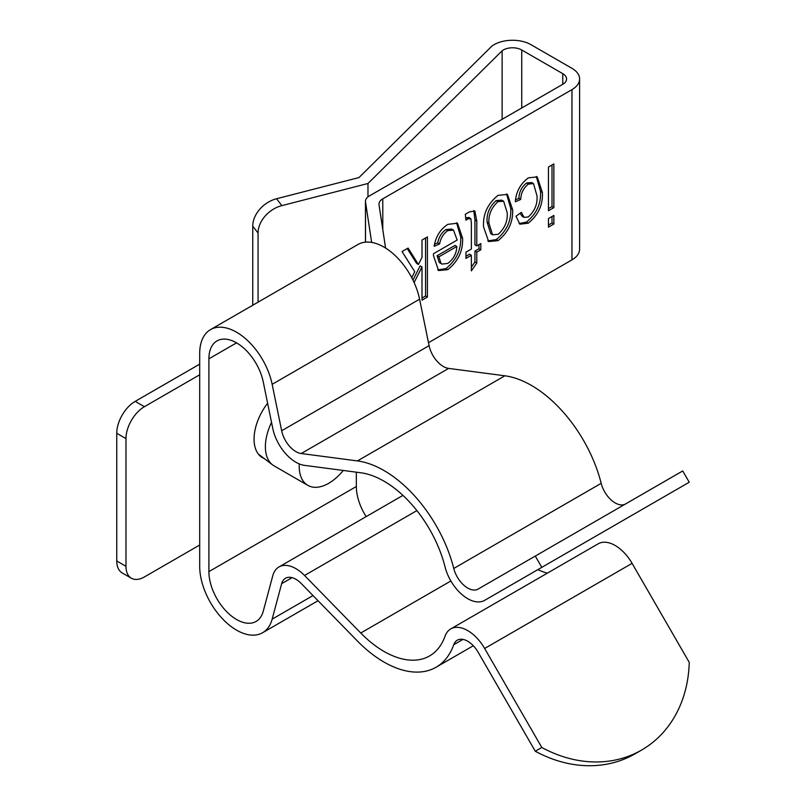 <?xml version="1.0" encoding="UTF-8"?>
<svg xmlns="http://www.w3.org/2000/svg" width="806" height="806" viewBox="0 0 806 806"><rect width="100%" height="100%" fill="white"/><g stroke="black" fill="none" stroke-linecap="round" stroke-linejoin="round"><path stroke-width="1.21" d="M343.255 470.462A41.7 24.079 -60 0 1 321.352 486.471A41.7 24.079 -60 0 1 307.852 485.373A41.7 24.079 -60 0 1 299.278 463.913M307.852 485.373L274.02 465.838A41.7 24.079 -60 0 1 272.549 464.861A41.7 24.079 -60 0 1 271.531 422.394M428.49 342.701L571.968 259.864L571.968 89.627L382.79 198.84L382.79 229.68M457.163 240.047L453.496 230.123L447.804 230.617C443.421 233.72 440.68 238.163 439.582 243.946L434.172 246.293C435.724 236.642 440.278 229.327 447.834 224.35L457.506 223.222L462.573 238.113C463.128 250.787 458.201 261.305 447.783 269.667L438.575 270.544L433.467 255.653L433.497 253.709L457.163 240.047M483.54 226.829C482.834 214.205 487.67 203.716 498.078 195.344L507.478 194.397L512.616 209.59C513.2 222.073 508.354 232.42 498.078 240.631L488.678 241.558L483.54 226.829M548.453 210.769L548.453 167.044L553.863 163.92L553.863 207.646L548.453 210.769M548.453 227.161L548.453 218.567L553.863 215.444L553.863 224.038L548.453 227.161M536.957 195.697L533.501 183.597L528.404 184.08C523.497 188.04 520.938 193.158 520.726 199.445L515.316 201.782C516.092 191.727 520.444 183.738 528.393 177.834L537.239 176.907L542.367 192.453C543.063 204.754 538.368 215.001 528.262 223.202L519.9 224.179L515.991 216.23L521.401 212.321L524.041 217.388L528.252 216.965C534.811 210.981 537.713 203.888 536.957 195.697M470.885 218.789L468.316 218.769L465.959 220.129L465.284 214.275L469.283 211.968L474.835 210.971L476.779 220.925L476.779 245.901L480.829 243.553L480.829 249.8L476.779 252.147L476.779 263.078L471.369 270.887L471.369 255.27L465.959 258.394L465.959 252.147L471.369 249.024L471.369 223.131L470.885 218.789L468.618 217.298M411.745 277.687L414.768 271.703L402.053 251.563L408.088 248.077L418.435 264.469L422.001 257.376L422.001 240.047L427.412 236.924L427.412 297.041L422.001 300.164L422.001 266.917L414.123 282.543M252.752 305.232L252.752 226.143A26.064 19.445 -37.6 0 1 276.569 198.739L358.982 177.562L491.72 46.254A26.064 15.052 0 0 1 530.963 44.673L571.968 68.339A26.064 15.052 0 0 1 579.595 78.978A26.064 15.052 0 0 1 571.968 89.627M521.744 107.974L521.744 49.992A13.027 7.526 0 0 0 502.128 50.778L367.979 183.486L281.868 205.621A26.064 19.445 142.4 0 0 258.061 233.015L252.752 226.143M365.511 242.163L365.511 201.974A13.027 7.526 180 0 1 365.461 201.319A13.027 7.526 180 0 1 369.279 195.999L562.749 84.308A13.027 7.526 0 0 0 566.568 78.978A13.027 7.526 0 0 0 562.749 73.658L562.749 84.308M521.744 49.992L562.749 73.658M571.968 259.864A26.064 15.052 0 0 0 579.595 249.225L579.595 78.978M199.697 545.017L144.405 576.935A26.064 15.052 120 0 1 131.378 578.234L122.159 572.915A26.064 15.052 -60 0 1 116.759 560.976L125.978 566.296A26.064 15.052 120 0 0 131.378 578.234M199.697 374.78L144.405 406.698A26.064 15.052 120 0 0 125.978 438.615L116.759 433.296L116.759 560.976M125.978 438.615L125.978 566.296M199.697 364.141L135.186 401.378L144.405 406.698M382.79 198.84A13.027 7.526 180 0 0 378.981 204.16A13.027 7.526 180 0 0 379.022 204.815L385.58 248.057M365.511 201.974L371.647 242.425M116.759 433.296A26.064 15.052 -60 0 1 135.186 401.378M502.128 50.778L502.128 119.308M552.019 216.512L552.019 222.97L553.863 224.038M552.019 222.97L548.453 225.035M552.019 164.978L552.019 206.578L553.863 207.646M552.019 206.578L548.453 208.633M533.501 183.597L531.658 182.529L526.56 183.012L528.404 184.08M526.56 183.012C521.653 186.972 519.094 192.1 518.883 198.377L520.726 199.445M518.883 198.377L515.558 199.817M536.302 176.464L540.524 191.385L542.367 192.453M540.524 191.385C541.219 203.686 536.524 213.943 526.419 222.134L528.262 223.202M526.419 222.134L519.054 223.574M520.072 213.288L522.197 216.32L524.041 217.388M506.521 193.944L510.772 208.532L512.616 209.59M510.772 208.532C511.357 221.005 506.511 231.352 496.234 239.563L498.078 240.631M496.234 239.563L487.781 240.954M503.609 201.198L501.765 200.13L496.093 200.603C489.464 206.709 486.471 213.912 487.106 222.214L490.763 233.74L492.607 234.798L498.209 234.304C504.848 228.229 507.84 221.035 507.206 212.744L503.609 201.198L497.937 201.671C491.307 207.777 488.315 214.98 488.95 223.282L492.607 234.798M487.106 222.214L488.95 223.282M496.093 200.603L497.937 201.671M469.052 217.721L466.473 217.711L468.316 218.769M466.473 217.711L465.727 218.134M473.767 210.598L474.935 219.867L474.935 244.833L476.779 245.901M478.986 244.621L478.986 248.742L480.829 249.8M478.986 248.742L474.935 251.079L476.779 252.147M474.935 251.079L474.935 262.01L476.779 263.078M474.935 262.01L471.369 267.159M465.959 256.268L469.525 254.202L471.369 255.27M453.496 230.123L451.652 229.065L445.96 229.549L447.804 230.617M445.96 229.549C441.577 232.652 438.837 237.095 437.739 242.878L439.582 243.946M437.739 242.878L434.575 244.258M456.549 222.758L460.73 237.055L462.573 238.113M460.73 237.055C461.284 249.719 456.357 260.237 445.94 268.6L447.783 269.667M445.94 268.6L437.688 269.939M456.841 246.475L454.997 245.417L437.064 255.764L439.24 262.413L440.096 263.028L441.94 264.086L447.763 263.431C453.486 259.189 456.508 253.537 456.841 246.475L438.907 256.832L441.084 263.481L441.94 264.086M439.24 262.413L441.084 263.481M437.064 255.764L438.907 256.832M425.568 237.982L425.568 295.973L427.412 297.041M425.568 295.973L422.001 298.039M412.974 280.105L420.158 265.859L422.001 266.917M407.232 248.57L416.591 263.401L418.435 264.469M367.979 183.486L367.979 196.876M258.061 302.169L258.061 233.015M635.068 753.822L641.586 750.064A130.31 106.402 60 0 0 689.241 662.361L632.085 563.354L484.648 648.477L541.803 747.474A130.31 106.402 60 0 0 641.586 750.064L635.068 753.822A130.31 106.402 60 0 1 535.285 751.242L478.129 652.235A20.855 12.04 60 0 0 467.702 641.233A20.855 12.04 60 0 0 457.284 640.206A20.855 12.04 60 0 0 453.758 644.709A104.256 60.188 -120 0 1 436.106 667.227L473.313 645.747M541.803 567.353L535.285 556.069L682.722 470.946L689.241 482.23L484.648 600.349A33.882 19.566 60 0 1 467.702 598.677A33.882 19.566 60 0 1 445.033 566.85A91.219 52.662 -120 0 0 383.988 481.172A91.219 52.662 -120 0 0 360.756 472.759L304.527 465.364A33.882 19.566 60 0 1 295.903 462.241A33.882 19.566 60 0 1 272.76 428.379L263.25 381.933A39.091 22.568 -120 0 0 236.551 342.852A39.091 22.568 -120 0 0 217.005 340.918A39.091 22.568 -120 0 0 208.905 358.811L208.905 571.615A39.091 22.568 -120 0 0 236.551 619.502A39.091 22.568 -120 0 0 256.096 621.436A39.091 22.568 -120 0 0 263.25 611.26L272.76 575.786A33.882 19.566 60 0 1 278.957 566.961A33.882 19.566 60 0 1 295.903 568.643A33.882 19.566 60 0 1 304.527 575.484L360.756 633.012A91.219 52.662 -120 0 0 383.988 651.419A91.219 52.662 -120 0 0 429.598 655.933A91.219 52.662 -120 0 0 445.033 636.236A33.882 19.566 60 0 1 450.766 628.912A33.882 19.566 60 0 1 467.702 630.594A33.882 19.566 60 0 1 484.648 648.477M450.766 628.912L598.203 543.798A33.882 19.566 60 0 1 615.139 545.471A33.882 19.566 60 0 1 632.085 563.354M535.285 556.069L478.129 589.065A20.855 12.04 60 0 1 467.702 588.037A20.855 12.04 60 0 1 453.758 568.452A104.256 60.188 -120 0 0 383.988 470.533A104.256 60.188 -120 0 0 357.431 460.921L301.212 453.526A20.855 12.04 60 0 1 295.903 451.602A20.855 12.04 60 0 1 281.657 430.757L272.156 384.311A52.128 30.094 -120 0 0 236.551 332.213A52.128 30.094 -120 0 0 210.487 329.634A52.128 30.094 -120 0 0 199.697 353.491L199.697 566.296A52.128 30.094 -120 0 0 236.551 630.141A52.128 30.094 -120 0 0 262.615 632.72A52.128 30.094 -120 0 0 272.156 619.149L281.657 583.675A20.855 12.04 60 0 1 285.475 578.255A20.855 12.04 60 0 1 295.903 579.282A20.855 12.04 60 0 1 301.212 583.494L357.431 641.022A104.256 60.188 -120 0 0 383.988 662.058A104.256 60.188 -120 0 0 436.106 667.227M625.456 504.012A20.855 12.04 60 0 1 615.139 502.914A20.855 12.04 60 0 1 601.185 483.328A104.256 60.188 -120 0 0 531.416 385.419A104.256 60.188 -120 0 0 504.868 375.798L448.64 368.402A20.855 12.04 60 0 1 443.33 366.478A20.855 12.04 60 0 1 429.094 345.643L419.583 299.197A52.128 30.094 -120 0 0 383.988 247.099A52.128 30.094 -120 0 0 357.924 244.51L210.487 329.634M264.166 458.493A40.401 23.324 -60 0 1 262.424 457.647A40.401 23.324 -60 0 1 254.061 439.149A40.401 23.324 -60 0 1 267.612 403.252M537.844 569.64A91.219 52.662 -120 0 0 547.304 573.177M632.085 515.236L484.648 600.349L632.085 515.236A33.882 19.566 60 0 1 631.934 515.316M356.343 472.185L356.343 486.502A39.091 22.568 -120 0 0 366.186 516.606M541.803 747.474L535.285 751.242M276.569 198.739L281.868 205.621M474.935 219.867L476.779 220.925M416.893 510.601L304.527 575.484M601.185 483.328L453.758 568.452M419.583 299.197L272.156 384.311M448.64 368.402L301.212 453.526M462.946 639.4L453.758 644.709M292.084 577.66L281.657 583.675M313.01 595.563L272.156 619.149M429.094 345.643L281.657 430.757M504.868 375.798L357.431 460.921M236.551 342.852L208.905 358.811M356.343 486.502L208.905 571.615M450.876 580.975L360.756 633.012M258.353 454.07L272.549 464.861M365.461 201.319L365.461 242.163M262.615 632.72L318.048 600.722M278.957 566.961L402.919 495.398"/></g></svg>
